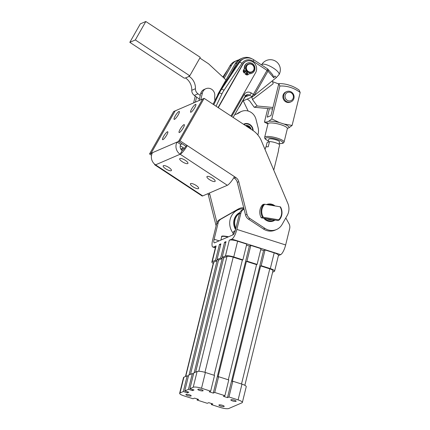 <?xml version="1.0" encoding="UTF-8"?>
<svg xmlns="http://www.w3.org/2000/svg" width="430" height="430" viewBox="0 0 430 430"><rect width="100%" height="100%" fill="white"/><g stroke="black" fill="none" stroke-linecap="round" stroke-linejoin="round"><path stroke-width="0.64" d="M250.045 128.575A4.44 4.144 66.6 0 0 250.024 128.527A4.44 4.144 66.6 0 0 246.084 125.963M287.562 101.964A5.552 5.181 66.6 0 0 291.051 101.813A5.552 5.181 66.6 0 0 293.932 98.33A5.552 5.181 66.6 0 0 290.142 91.461A5.552 5.181 66.6 0 0 286.649 91.617A5.552 5.181 66.6 0 0 283.773 95.094A5.552 5.181 66.6 0 0 287.562 101.964M288.186 100.754A4.44 4.144 66.6 0 0 293.281 97.852A4.44 4.144 66.6 0 0 290.25 92.353A4.44 4.144 66.6 0 0 285.154 95.261A4.44 4.144 66.6 0 0 288.186 100.754M286.649 91.617L285.918 91.934A5.552 5.181 66.6 0 0 283.037 95.412A5.552 5.181 66.6 0 0 286.826 102.281A5.552 5.181 66.6 0 0 290.32 102.125L291.051 101.813M246.411 70.832L244.503 72.939L243.907 72.1A2 1.865 -113.4 0 1 244.003 69.569L244.632 68.875A5.515 5.144 -113.4 0 1 247.562 63.081A5.515 5.144 -113.4 0 1 250.212 62.737A5.515 5.144 -113.4 0 1 254.877 67.478A5.515 5.144 -113.4 0 1 251.937 73.207A5.515 5.144 -113.4 0 1 249.287 73.552L248.658 74.239A2 1.865 -113.4 0 1 248.051 74.675L247.761 74.804A2 1.865 -113.4 0 1 245.96 74.583L245.138 73.998L247.11 71.826A4.219 3.934 -113.4 0 1 246.261 70.998M248.051 74.675A2 1.865 -113.4 0 1 246.256 74.46L245.433 73.869L247.336 71.778M244.503 72.939L244.208 73.062L243.611 72.229A2 1.865 -113.4 0 1 243.708 69.692L244.337 68.999A5.515 5.144 -113.4 0 1 247.266 63.205L247.562 63.081M247.664 73.965A0.666 0.623 -113.4 0 1 246.691 73.858A0.666 0.623 -113.4 0 1 246.933 72.885A0.666 0.623 -113.4 0 1 247.664 73.965M247.309 74.148A0.666 0.623 66.6 0 0 246.798 72.971M245.245 71.531A0.666 0.623 -113.4 0 1 244.272 71.428A0.666 0.623 -113.4 0 1 244.514 70.456A0.666 0.623 -113.4 0 1 245.245 71.531M244.885 71.719A0.666 0.623 66.6 0 0 244.374 70.536M251.937 73.207L251.641 73.331A5.515 5.144 -113.4 0 1 249.153 73.697M270.54 219.332A6.665 6.213 -113.4 0 1 268.272 218.961M281.951 213.817A11.105 10.358 66.6 0 0 280.527 206.959L280.054 206.771A10.551 9.842 -113.4 0 1 281.612 213.651A10.551 9.842 -113.4 0 1 278.721 219.8L279.199 219.988A11.105 10.358 66.6 0 0 281.951 213.817M261.811 210.399A10.551 9.842 -113.4 0 1 264.697 204.25L263.853 204.223A11.105 10.358 66.6 0 0 261.107 210.394A11.105 10.358 66.6 0 0 262.526 217.252L263.37 217.279A10.551 9.842 -113.4 0 1 261.811 210.399M279.199 219.988L277.914 220.542L274.27 219.945A8.331 7.772 -113.4 0 1 272.942 220.536A8.331 7.772 -113.4 0 1 264.891 218.402L261.241 217.806L262.526 217.252M263.853 204.223L262.569 204.777A11.105 10.358 66.6 0 0 259.822 210.947A11.105 10.358 66.6 0 0 261.241 217.806M233.221 233.264A15.356 14.324 -113.4 0 1 238.548 209.63A15.356 14.324 -113.4 0 1 243.955 208.722M243.998 208.905L242.294 209.872A6.665 6.213 66.6 0 0 240.472 211.495A6.665 6.213 66.6 0 0 239.419 213.764L240.886 213.129A6.665 6.213 -113.4 0 1 241.939 210.861A6.665 6.213 -113.4 0 1 243.767 209.238L244.041 209.082M216.661 223.589L218.128 222.955A6.665 6.213 -113.4 0 1 219.187 220.692A6.665 6.213 -113.4 0 1 221.009 219.069L239.456 208.539A6.665 6.213 -113.4 0 1 240.031 208.254L238.564 208.889A6.665 6.213 66.6 0 0 237.989 209.174L219.542 219.698A6.665 6.213 66.6 0 0 217.714 221.326A6.665 6.213 66.6 0 0 216.661 223.589L212.662 239.886A8.885 2.483 107.7 0 0 212.898 247.078L215.339 247.857M285.81 217.935L288.955 223.643A6.665 6.213 -113.4 0 1 289.777 226.11A6.665 6.213 -113.4 0 1 289.648 228.669L285.649 244.966A8.885 2.483 -72.3 0 1 280.65 254.635L278.404 255.603M240.031 208.254A6.665 6.213 -113.4 0 1 241.767 207.808A6.665 6.213 -113.4 0 1 243.756 207.943M239.881 212.479A12.217 11.395 66.6 0 0 235.549 229.523M239.865 212.506A12.217 11.395 66.6 0 0 235.64 229.152M267.68 204.739A8.331 7.772 -113.4 0 1 274.308 205.83M266.589 204.562A8.885 8.288 -113.4 0 1 267.18 204.336A8.885 8.288 -113.4 0 1 275.055 205.954M275.033 220.069A8.885 8.288 -113.4 0 1 272.937 221.138A8.885 8.288 -113.4 0 1 265.864 220.122A8.885 8.288 -113.4 0 1 263.778 218.22M182.159 143.814L180.707 144.458A4.44 4.144 66.6 0 0 182.239 150.538A4.44 0.919 -56.7 0 0 185.808 146.216L178.547 141.438L180.014 140.803L204.137 98.357L252.754 130.355A22.209 20.721 -113.4 0 1 257.801 134.891A22.209 20.721 -113.4 0 1 261.359 140.766L287.826 203.395A13.325 12.432 -113.4 0 1 288.928 209.539A13.325 12.432 -113.4 0 1 287.256 215.387L282.096 224.465A13.325 12.432 -113.4 0 1 276.49 229.534A13.325 12.432 -113.4 0 1 274.458 230.195A13.325 12.432 -113.4 0 1 264.918 228.373L263.45 229.007A13.325 12.432 66.6 0 0 272.991 230.829A13.325 12.432 66.6 0 0 275.023 230.168L276.49 229.534M207.894 193.677A6.665 6.213 -113.4 0 1 208.303 194.849L209.77 194.215A6.665 6.213 66.6 0 0 209.362 193.043M248.459 219.144L249.927 218.51A6.665 6.213 -113.4 0 1 248.083 216.715A6.665 6.213 -113.4 0 1 247.003 214.355L245.53 214.989A6.665 6.213 66.6 0 0 246.616 217.349A6.665 6.213 66.6 0 0 248.459 219.144L263.45 229.007M238.768 181.697A6.665 6.213 66.6 0 0 237.682 179.337A6.665 6.213 66.6 0 0 235.839 177.542L234.371 178.176A6.665 6.213 -113.4 0 1 236.215 179.966A6.665 6.213 -113.4 0 1 237.301 182.331L238.768 181.697L247.003 214.355M194.79 107.618A4.719 0.978 123.3 0 1 190.635 112.23A4.719 0.978 123.3 0 1 191.667 108.962A4.719 0.978 123.3 0 1 195.822 104.35A4.719 0.978 123.3 0 1 194.79 107.618M178.273 114.751A4.719 0.978 123.3 0 1 174.118 119.363A4.719 0.978 123.3 0 1 175.15 116.095A4.719 0.978 123.3 0 1 179.305 111.477A4.719 0.978 123.3 0 1 178.273 114.751M183.255 127.914A4.719 0.978 123.3 0 1 179.1 132.531A4.719 0.978 123.3 0 1 180.132 129.263A4.719 0.978 123.3 0 1 184.287 124.646A4.719 0.978 123.3 0 1 183.255 127.914M166.738 135.047A4.719 0.978 123.3 0 1 162.583 139.664A4.719 0.978 123.3 0 1 163.615 136.396A4.719 0.978 123.3 0 1 167.77 131.779A4.719 0.978 123.3 0 1 166.738 135.047M165.744 168.856A4.719 1.387 29.6 0 1 163.201 165.851A4.719 1.387 29.6 0 1 168.861 167.506A4.719 1.387 29.6 0 1 171.409 170.517A4.719 1.387 29.6 0 1 165.744 168.856M182.261 161.723A4.719 1.387 29.6 0 1 179.719 158.718A4.719 1.387 29.6 0 1 185.378 160.379A4.719 1.387 29.6 0 1 187.926 163.384A4.719 1.387 29.6 0 1 182.261 161.723M192.968 186.77A4.719 1.387 29.6 0 1 190.425 183.766A4.719 1.387 29.6 0 1 196.085 185.427A4.719 1.387 29.6 0 1 198.633 188.431A4.719 1.387 29.6 0 1 192.968 186.77M209.485 179.643A4.719 1.387 29.6 0 1 206.943 176.633A4.719 1.387 29.6 0 1 212.603 178.294A4.719 1.387 29.6 0 1 215.15 181.299A4.719 1.387 29.6 0 1 209.485 179.643M253.899 69.499A4.106 3.832 -113.4 0 1 249.013 71.853A4.106 3.832 -113.4 0 1 246.519 66.607A4.106 3.832 -113.4 0 1 251.405 64.253A4.106 3.832 -113.4 0 1 253.899 69.499M246.11 66.537A4.44 4.144 66.6 0 0 247.32 71.24A4.44 4.144 66.6 0 0 251.856 72.181A4.44 4.144 66.6 0 0 254.087 69.665A4.44 4.144 66.6 0 0 252.878 64.962A4.44 4.144 66.6 0 0 248.336 64.022A4.44 4.144 66.6 0 0 246.11 66.537M251.856 72.181L251.453 72.353A4.44 4.144 -113.4 0 1 246.911 71.418A4.44 4.144 -113.4 0 1 245.707 66.715A4.44 4.144 -113.4 0 1 247.933 64.199L248.336 64.022M247.083 95.175A3.333 3.107 -113.4 0 0 246.847 95.143L246.094 95.148L240.198 105.538A12.217 11.395 -113.4 0 1 238.822 107.462M267.965 69.235A2.22 1.612 138.6 0 1 268.223 69.724A2.22 1.612 138.6 0 1 267.976 71.165L273.84 77.825L272.803 74.922L267.965 69.235A2.22 2.22 0 0 0 267.519 68.843L253.603 59.689C250.432 57.711 247.164 57.389 243.788 58.733L242.595 59.249A11.105 10.358 66.6 0 0 238.311 62.839L229.701 75.744L237.016 62.871A12.217 11.395 -113.4 0 1 242.154 58.227L240.413 58.98A12.217 11.395 66.6 0 0 235.269 63.624L218.494 93.149A12.217 11.395 66.6 0 0 217.392 95.809M242.154 58.227A12.217 11.395 -113.4 0 1 251.883 58.765M273.84 77.825L274.888 75.981A9.992 2.94 -150.4 0 1 275.608 76.798L274.888 75.981M276.296 77.583L279.027 74.626A9.992 9.992 0 0 0 275.275 60.995A9.992 9.992 0 0 0 261.65 64.747A9.992 2.94 29.6 0 1 262.171 64.312A9.992 2.94 29.6 0 1 273.641 68.263A9.992 2.94 29.6 0 1 279.027 74.626M218.075 107.532L242.568 64.43A7.772 7.251 -113.4 0 1 245.842 61.474L246.207 61.313A7.772 7.251 -113.4 0 1 254.705 63.554A7.772 7.251 -113.4 0 1 255.64 72.632L230.985 116.03M218.279 107.667L242.939 64.269A7.772 7.251 -113.4 0 1 246.207 61.313M273.76 170.113L278.565 150.532A6.665 1.51 -166.2 0 0 278.393 150.038L279.683 144.786A6.665 1.51 -166.2 0 0 269.524 141.545L268.234 146.797A6.665 1.51 -166.2 0 0 266.003 147.001A6.665 1.51 -166.2 0 0 265.627 147.356L265.079 149.57M266.009 146.995L267.089 142.599L269.524 141.545M224.046 406.511A2.73 0.618 13.8 0 1 221.02 406.216A2.73 0.618 13.8 0 1 218.897 405.065A2.73 0.618 13.8 0 1 219.053 404.915A2.73 0.618 13.8 0 1 222.079 405.21A2.73 0.618 13.8 0 1 224.202 406.366A2.73 0.618 13.8 0 1 224.046 406.511M202.96 390.838A2.73 0.618 13.8 0 1 199.934 390.542A2.73 0.618 13.8 0 1 197.811 389.392A2.73 0.618 13.8 0 1 197.967 389.247A2.73 0.618 13.8 0 1 200.993 389.537A2.73 0.618 13.8 0 1 203.116 390.693A2.73 0.618 13.8 0 1 202.96 390.838M235.979 401.357A2.73 0.618 13.8 0 1 232.947 401.061A2.73 0.618 13.8 0 1 230.829 399.911A2.73 0.618 13.8 0 1 230.98 399.766A2.73 0.618 13.8 0 1 234.011 400.061A2.73 0.618 13.8 0 1 236.129 401.212A2.73 0.618 13.8 0 1 235.979 401.357M191.033 395.987A2.73 0.618 13.8 0 1 188.001 395.691A2.73 0.618 13.8 0 1 185.884 394.541A2.73 0.618 13.8 0 1 186.034 394.396A2.73 0.618 13.8 0 1 189.066 394.692A2.73 0.618 13.8 0 1 191.183 395.842A2.73 0.618 13.8 0 1 191.033 395.987M213.242 263.386A6.665 1.51 13.8 0 1 212.468 262.907A6.665 1.51 13.8 0 1 211.861 262.021A6.665 1.51 13.8 0 1 212.237 261.666L215.543 260.236L219.407 244.482L220.628 244.869M211.861 262.021L215.731 246.266A6.665 1.51 13.8 0 1 216.107 245.912L213.538 247.019A8.885 2.483 107.7 0 1 212.898 247.078M260.731 249.663L263.579 250.572L265.047 249.938L261.177 265.692L270.32 268.605A6.665 1.51 13.8 0 1 273.985 270.26A6.665 1.51 13.8 0 1 274.593 271.147A6.665 1.51 13.8 0 1 274.216 271.502L272.62 272.19M265.047 249.938L274.19 252.851A6.665 1.51 13.8 0 1 277.855 254.501A6.665 1.51 13.8 0 1 278.457 255.388L274.593 271.147M219.407 244.482L220.875 243.848L217.01 259.602L218.537 260.091L222.202 258.505L220.681 258.022L224.546 242.262L226.013 241.628L222.149 257.387L225.454 255.957A6.665 1.51 13.8 0 1 228.798 255.855A6.665 1.51 13.8 0 1 233.748 256.952L242.891 259.865L246.761 244.111L237.618 241.198A6.665 1.51 13.8 0 0 232.662 240.101A6.665 1.51 13.8 0 0 229.319 240.203L231.888 239.096A8.885 2.483 -72.3 0 0 236.887 229.421L240.886 213.129M268.035 142.19L268.745 139.304A5.552 1.258 13.8 0 1 269.056 139.008A5.552 1.258 13.8 0 1 275.216 139.61A5.552 1.258 13.8 0 1 279.527 141.954L278.979 144.2M261.177 265.692L260.628 265.928L269.771 268.847A4.999 1.134 13.8 0 1 272.975 270.75L244.858 385.318M222.149 257.387L223.675 257.871L226.975 256.447A4.999 1.134 13.8 0 1 233.2 257.188L242.343 260.102L242.891 259.865M185.48 376.513L213.479 262.418A4.999 1.134 13.8 0 1 213.764 262.149L217.064 260.725L215.543 260.236M260.628 265.928L232.275 381.469L232.823 381.233L228.959 396.987L238.102 399.9A6.665 1.51 13.8 0 1 242.369 402.442A6.665 1.51 13.8 0 1 241.993 402.797L228.781 408.5A6.665 1.51 13.8 0 1 220.482 407.506L211.34 404.592L211.592 403.571M232.823 381.233L241.966 384.146A6.665 1.51 13.8 0 1 246.234 386.683L242.369 402.442M205.395 372.488A6.665 1.51 13.8 0 0 197.101 371.498L193.796 372.923L189.931 388.682L193.231 387.253A6.665 1.51 13.8 0 1 201.53 388.247L210.673 391.16L214.538 375.406L205.395 372.488L201.53 388.247M211.34 404.592L212.807 403.958L208.744 402.663L207.276 403.297L197.117 400.061L198.585 399.427L194.521 398.132L193.054 398.766L183.911 395.853A6.665 1.51 13.8 0 1 179.643 393.316A6.665 1.51 13.8 0 1 180.019 392.961L183.32 391.531L187.19 375.777L188.404 376.164M179.643 393.316L183.508 377.556A6.665 1.51 13.8 0 1 183.884 377.201L187.19 375.777M246.508 245.132L249.357 246.041L250.824 245.406L246.954 261.161L246.406 261.397L218.053 376.938L218.601 376.702L228.76 379.937L224.895 395.691L214.737 392.456L213.269 393.09L209.206 391.794L210.673 391.16M218.601 376.702L214.737 392.456M228.303 379.792L256.565 264.633L257.113 264.396L260.983 248.642L250.824 245.406M246.406 261.397L256.565 264.633M214.081 375.261L242.343 260.102M246.954 261.161L257.113 264.396M249.357 246.041L213.269 393.09M263.579 250.572L227.492 397.621L223.428 396.326L224.895 395.691M228.959 396.987L227.492 397.621M217.01 259.602L220.681 258.022M189.931 388.682L193.994 389.972L192.522 390.607L188.458 389.311L184.792 390.897L188.657 375.143L192.328 373.557L193.543 373.944M197.117 400.061L197.37 399.04M184.792 390.897L188.856 392.192L187.383 392.827L183.32 391.531M223.675 257.871L195.634 372.133M194.166 372.767L222.202 258.505M218.537 260.091L190.495 374.347M189.028 374.981L217.064 260.725M188.458 389.311L192.328 373.557M187.636 391.805L187.383 392.827M192.774 389.585L192.522 390.607M224.546 242.262L225.766 242.654M200.788 99.803L202.412 92.939A6.665 6.213 -113.4 0 1 205.879 88.714A6.665 6.213 -113.4 0 1 212.178 89.666A6.665 6.213 -113.4 0 1 214.774 95.842A16.802 15.673 66.6 0 0 214.973 100.668M234.753 114.622A16.802 15.673 66.6 0 0 237.209 113.81A16.802 15.673 66.6 0 0 239.773 112.386A11.105 10.358 -113.4 0 1 241.466 111.44A11.105 10.358 -113.4 0 1 255.995 119.336L258.113 127.753A12.217 11.395 -113.4 0 1 257.833 134.929M213.07 104.237L218.494 93.504L219.316 93.149L213.791 104.716M244.584 123.894L244.568 123.883A6.665 6.213 66.6 0 0 244.036 124.087L243.552 124.297A6.719 6.267 -113.4 0 1 244.122 123.985A6.719 6.267 -113.4 0 1 253.125 130.607M184.492 148.237A6.665 1.962 -150.4 0 0 182.745 148.253L180.837 149.076M205.879 88.714L204.137 89.467A6.665 6.213 66.6 0 0 200.67 93.692L199.042 100.556M241.466 111.44L239.725 112.192A11.105 10.358 66.6 0 0 238.026 113.138A16.802 15.673 -113.4 0 1 236.323 114.16M243.24 100.813L252.039 97.013L253.92 95.799L276.323 77.615L275.608 76.798M229.701 75.744L220.687 89.644A33.314 31.078 66.6 0 0 218.494 93.504M247.245 95.234L245.659 95.933M254.506 95.342L254.345 95.159A2.22 0.656 29.6 0 0 253.936 94.767A2.22 0.656 29.6 0 0 253.399 94.374L251.281 92.982A5.552 5.181 66.6 0 0 244.122 94.611A2.22 0.656 -150.4 0 1 245.191 95.546A2.22 0.656 -150.4 0 1 245.32 96.024L246.605 94.853A3.333 3.107 -113.4 0 1 249.502 95.143L251.614 96.535A2.22 1.612 -41.4 0 0 254.345 95.159L267.976 71.165A2.22 0.656 -150.4 0 0 267.567 70.778A2.22 0.656 -150.4 0 0 267.03 70.386L253.399 94.374A2.22 0.462 123.3 0 1 252.442 95.772A2.22 0.462 123.3 0 1 251.614 96.535L252.039 97.013M272.394 80.808L273.168 83.743L252.512 99.534L251.873 97.089M272.959 107.473L257.14 105.984L252.512 99.534M272.625 81.678L278.731 83.957M257.14 105.984L254.205 107.253L249.577 100.803L247.234 99.088M254.205 107.253L272.588 108.983M224.191 78.244L231.598 65.209A12.217 11.395 -113.4 0 1 236.742 60.566L234.995 61.318A12.217 11.395 66.6 0 0 229.856 65.962L223.331 77.448M236.742 60.566A12.217 11.395 -113.4 0 1 238.65 59.947M193.629 102.894L195.247 96.073M199.38 99.126L196.58 97.056L195.376 102.141M202.648 99.024L178.509 141.454L182.143 143.84M182.239 150.538L180.143 154.23L155.552 164.851A8.885 8.288 66.6 0 1 152.489 152.688L151.054 153.306L175.177 110.865L202.632 99.007M185.808 146.216L187.276 145.582A8.885 1.844 123.3 0 1 180.143 154.23A8.885 8.288 -113.4 0 1 177.079 142.072L178.509 141.454M152.489 152.688L177.079 142.072L180.707 144.458M178.547 141.438L202.664 98.991L204.137 98.357M202.74 195.903L155.552 164.851A8.885 1.844 123.3 0 1 154.864 164.889L202.052 195.946A8.885 1.844 -56.7 0 0 202.74 195.903L227.336 185.287A8.885 1.844 -56.7 0 0 234.463 176.639L180.014 140.803M154.864 164.889A8.885 1.844 123.3 0 1 154.628 164.152M149.549 153.956L151.016 153.322L175.139 110.881L173.672 111.515L149.549 153.956L151.532 155.262M151.016 153.322L151.914 153.913M151.93 153.881L151.054 153.306M234.463 176.639L235.839 177.542M233.786 177.789L234.371 178.176M249.927 218.51L264.918 228.373M216.113 225.825L208.303 194.849M245.53 214.989L237.301 182.331M209.77 194.215L216.951 222.692M266.971 218.746A7.219 6.735 66.6 0 0 272.185 219.601L264.891 218.402M235.898 228.104A11.658 10.879 -113.4 0 1 239.526 213.377M239.419 213.764L235.42 230.055A4.44 1.242 -72.3 0 1 232.92 234.893L214.565 242.816A4.44 1.242 107.7 0 1 214.248 242.848A4.44 1.242 107.7 0 1 214.129 239.252L219.133 240.843M218.128 222.955L214.129 239.252M274.27 219.945L272.185 219.601M280.054 206.771L264.697 204.25M263.37 217.279L278.721 219.8M244.337 68.999L244.632 68.875M245.138 73.998L245.433 73.869M287.337 128.468L288.987 127.753A11.384 2.585 13.8 0 0 283.961 124.017L279.387 122.561A11.384 2.585 13.8 0 0 268.669 121.281L267.019 121.991A11.384 2.585 13.8 0 0 267.992 123.684M278.817 83.619A35.583 33.196 66.6 0 1 287.702 84.683L291.046 85.753A35.583 33.196 66.6 0 1 299.135 90.09L300.183 92.509A32.379 30.207 66.6 0 0 279.86 86.032L278.817 83.619L270.97 115.589L267.299 117.175L269.384 108.682M279.387 122.561L271.781 118.954L279.86 86.032M283.961 124.017L292.099 125.431L288.987 127.753M300.183 92.509L292.099 125.431M271.781 118.954L268.669 121.281M267.777 108.532L264.445 122.125L267.019 121.991M264.445 122.125L267.944 123.931M246.53 126.259A4.106 3.832 -113.4 0 1 249.717 128.36M251.174 129.317A4.773 4.456 66.6 0 0 245.482 125.565M245.901 125.845A4.44 4.144 -113.4 0 1 250.631 128.957M243.896 124.528A6.332 5.907 -113.4 0 1 252.759 130.36M252.964 130.494A6.665 6.213 66.6 0 0 252.964 130.467L252.958 130.355A6.665 6.213 66.6 0 0 252.904 129.64L252.888 129.527A6.665 6.213 66.6 0 0 252.749 128.817L252.722 128.71A6.665 6.213 66.6 0 0 252.496 128.022L252.458 127.92A6.665 6.213 66.6 0 0 252.152 127.258L252.098 127.162A6.665 6.213 66.6 0 0 251.722 126.544L251.657 126.452A6.665 6.213 66.6 0 0 251.211 125.882L251.142 125.802A6.665 6.213 66.6 0 0 250.631 125.291L250.55 125.221A6.665 6.213 66.6 0 0 249.986 124.781L249.9 124.716A6.665 6.213 66.6 0 0 249.292 124.351L249.196 124.302A6.665 6.213 66.6 0 0 248.556 124.017L248.454 123.98A6.665 6.213 66.6 0 0 247.787 123.781L247.787 123.781M247.739 123.813L247.685 123.754A6.665 6.213 66.6 0 0 247.003 123.641L247.003 123.641M246.96 123.684L246.895 123.63A6.665 6.213 66.6 0 0 246.213 123.609L246.105 123.614A6.665 6.213 66.6 0 0 245.433 123.679L245.326 123.7A6.665 6.213 66.6 0 0 244.67 123.856M243.842 124.173A6.665 6.213 66.6 0 0 243.568 124.313M199.848 58.061L208.523 63.769L226.008 79.921M200.246 95.471L198.01 93.815C196.279 92.563 195.424 90.864 195.44 88.709A13.325 12.432 66.6 0 0 189.168 76.389L188.856 76.185L189.775 75.787L135.326 39.952L145.813 21.5L200.262 57.335L189.775 75.787M243.079 100.475L248.148 111.042M145.813 21.5L140.304 23.876L129.817 42.334L184.271 78.163L185.497 77.975A13.325 12.432 -113.4 0 1 191.769 90.295C191.753 92.445 192.608 94.148 194.338 95.401L198.01 93.815M194.338 95.401L196.58 97.056M129.817 42.334L135.326 39.952M235.205 230.845L234.237 231.034L233.608 231.689A5.552 1.258 13.8 0 1 235.086 231.211M228.502 236.801L227.739 236.591C223.009 235.764 220.988 235.844 221.676 236.839A5.552 1.258 13.8 0 1 227.658 237.011A5.552 1.258 13.8 0 1 227.878 237.07M268.535 123.27A9.992 2.268 13.8 0 1 280.983 124.759A9.992 2.268 13.8 0 1 287.385 128.57L284.074 142.067A9.992 2.268 13.8 0 0 277.673 138.256A9.992 2.268 13.8 0 0 265.224 136.772A9.992 2.268 13.8 0 0 264.66 137.304L267.976 123.802A9.992 2.268 13.8 0 1 268.535 123.27M243.611 72.229L243.907 72.1M235.269 63.624L237.016 62.871M245.003 97.089L249.502 95.143A2.22 0.462 -56.7 0 0 250.325 94.38A2.22 0.462 -56.7 0 0 251.281 92.982M267.519 68.843A2.22 0.462 123.3 0 1 267.557 69.171A2.22 0.462 123.3 0 1 267.03 70.386L253.114 61.227A8.885 8.288 -113.4 0 0 241.972 63.328L223.987 90.289A2.22 0.683 33.7 0 0 222.541 89.451A2.22 0.683 33.7 0 0 221.514 89.284A33.314 31.078 66.6 0 0 220.348 91.171A33.314 31.078 66.6 0 0 219.316 93.149A2.22 0.618 25.5 0 1 220.391 93.235A2.22 0.618 25.5 0 1 221.934 93.896A31.094 29.009 -113.4 0 1 222.901 92.052A31.094 29.009 -113.4 0 1 223.987 90.289M253.603 59.689A2.22 0.462 123.3 0 1 253.641 60.012A2.22 0.462 123.3 0 1 253.114 61.227M238.311 62.839L239.505 62.323A2.22 0.683 33.7 0 1 240.531 62.49A2.22 0.683 33.7 0 1 241.972 63.328M216.053 106.205L221.934 93.896M244.122 94.611L231.689 116.492M242.568 64.43L242.939 64.269M212.237 261.666L216.107 245.912M233.748 256.952L237.618 241.198M229.319 240.203L225.454 255.957M274.19 252.851L270.32 268.605M269.771 268.847L241.509 384.001M233.2 257.188L204.938 372.348M226.975 256.447L198.794 371.278M213.764 262.149L185.722 376.411M241.966 384.146L238.102 399.9M197.101 371.498L193.231 387.253M183.884 377.201L180.019 392.961M213.538 247.019L215.398 247.61M280.65 254.635L231.888 239.096M180.234 145.727L183.916 148.151M182.745 148.253L181.691 150.113M200.67 93.692L202.412 92.939M238.026 113.138L239.773 112.386M243.788 58.733A11.105 10.358 66.6 0 0 239.505 62.323L221.514 89.284L220.687 89.644M222.891 77.04L227.416 70.257M229.856 65.962L231.598 65.209M227.336 185.287L180.143 154.23M236.887 229.421L285.649 244.966M237.989 209.174L239.456 208.539M221.009 219.069L219.542 219.698M243.767 209.238L242.294 209.872M246.256 74.46L245.96 74.583M244.003 69.569L243.708 69.692M268.363 140.863A8.992 2.042 13.8 0 1 266.605 137.815A8.992 2.042 13.8 0 1 277.108 139.347A8.992 2.042 13.8 0 1 282.365 143.249A8.992 2.042 13.8 0 1 279.145 143.512M189.168 76.389L185.497 77.975M195.44 88.709L191.769 90.295M245.32 96.024L233.146 117.449M227.712 69.735L222.858 77.013M264.66 137.304L264.751 138.288L265.434 139.196L268.352 140.906M279.135 143.55L282.505 143.389L283.542 142.894L284.074 142.067M287.38 128.291L287.385 128.57M220.88 240.09L221.676 236.839M232.807 234.941L233.608 231.689"/></g></svg>
